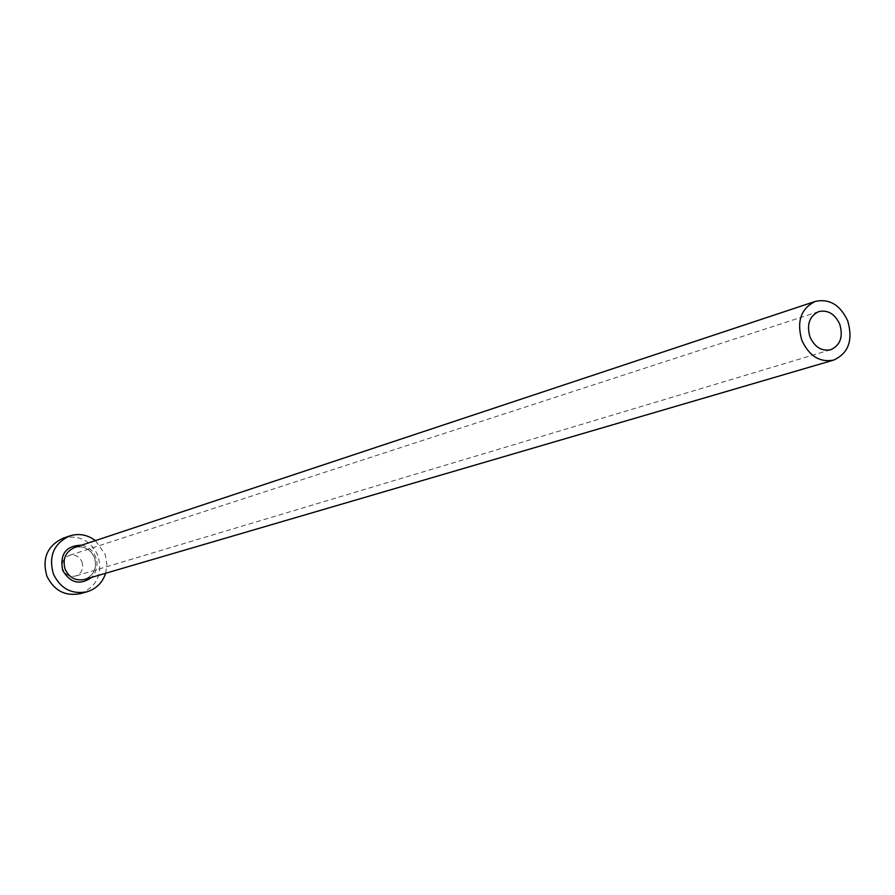 <?xml version="1.0" encoding="UTF-8"?>
<svg xmlns="http://www.w3.org/2000/svg" width="895" height="895" viewBox="0 0 895 895"><rect width="100%" height="100%" fill="white"/><g stroke="black" fill="none" stroke-linecap="round" stroke-linejoin="round"><path stroke-width="0.67" stroke-dasharray="4.47 3.36" d="M81.971 561.847C83.85 568.627 81.725 573.348 75.605 576.022C69.922 577.174 65.727 575.015 63.019 569.544C61.162 562.877 63.209 558.178 69.172 555.437C74.945 554.15 79.207 556.287 81.971 561.847M105.632 573.281L106.93 564.689L105.274 554.598L95.418 540.602M80.248 593.665C97.074 586.628 102.959 573.863 97.902 555.381C90.328 540.2 78.67 534.505 62.941 538.287M81.669 545.167C88.225 546.588 92.901 550.503 95.675 556.914C98.338 564.689 97.029 571.502 91.715 577.353M84.577 579.434C94.12 575.328 97.443 567.989 94.534 557.44C90.216 548.769 83.582 545.458 74.609 547.516C83.403 545.435 90.015 548.747 94.422 557.462C97.286 568.135 93.997 575.463 84.577 579.434M830.694 349.755L75.605 576.022M818.768 311.594L69.172 555.437"/><path stroke-width="1.34" d="M809.964 336.934C814.752 347.182 821.666 351.455 830.694 349.755C840.293 345.313 843.325 336.844 839.801 324.326C834.946 313.944 827.931 309.704 818.768 311.594C809.393 316.125 806.462 324.572 809.964 336.934M847.766 320.969C840.26 304.938 829.441 298.415 815.289 301.414C800.958 308.417 796.472 321.394 801.853 340.357C809.192 356.065 819.786 362.643 833.625 360.103C848.494 353.324 853.203 340.279 847.766 320.969M95.418 540.602C87.419 534.639 78.805 533.096 69.575 535.982C53.778 543.533 48.386 556.231 53.409 574.075C60.625 588.731 71.824 594.627 87.016 591.785C96.246 588.899 102.444 582.734 105.632 573.281M69.575 535.982L62.941 538.287C47.245 545.793 41.886 558.402 46.864 576.1C54.036 590.644 65.156 596.495 80.248 593.665L87.016 591.785M91.715 577.353C80.035 585.509 70.347 583.171 62.661 570.316C59.618 554.039 65.962 545.659 81.669 545.167M815.289 301.414L74.609 547.516C65.436 551.779 62.292 559.062 65.167 569.365C69.351 577.823 75.818 581.179 84.577 579.434L833.625 360.103"/></g></svg>
